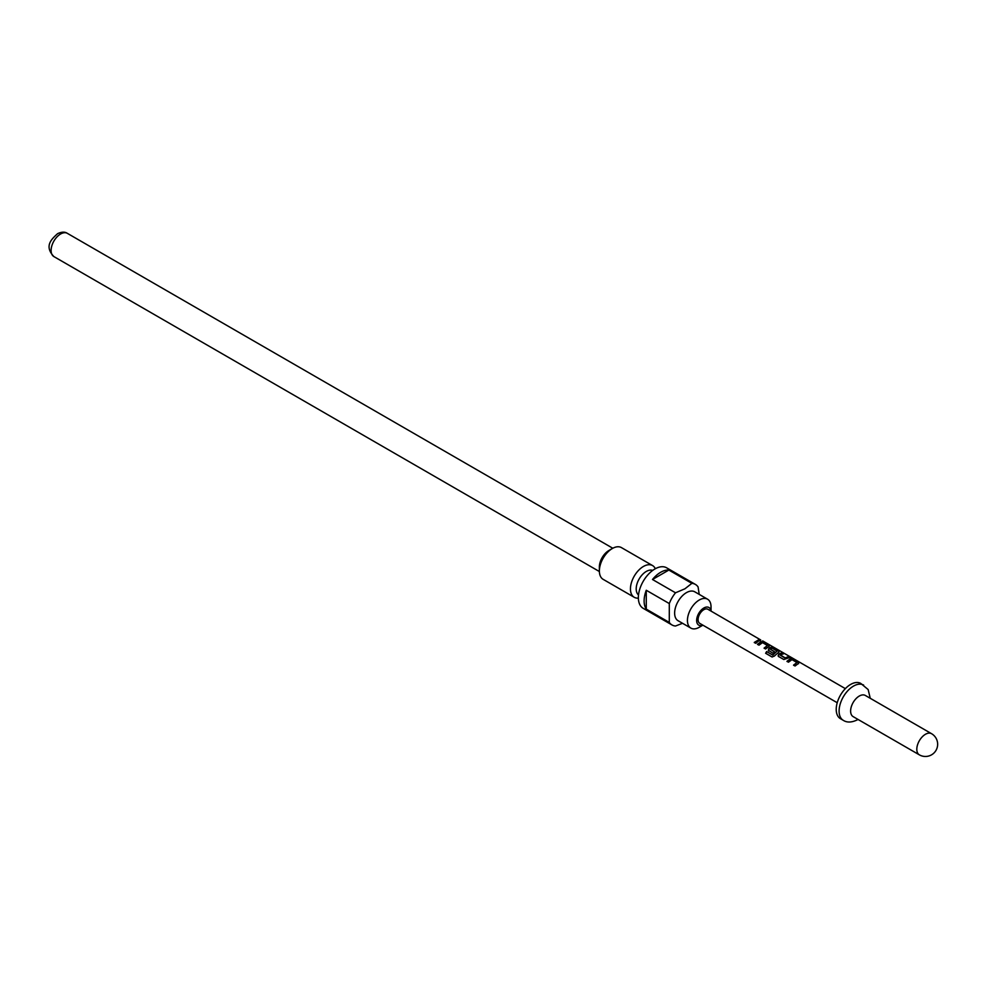 <?xml version="1.0" encoding="UTF-8"?>
<svg xmlns="http://www.w3.org/2000/svg" width="987" height="987" viewBox="0 0 987 987"><rect width="100%" height="100%" fill="white"/><g stroke="black" fill="none" stroke-linecap="round" stroke-linejoin="round"><path stroke-width="1.48" d="M762.63 640.884L845.353 688.63M760.743 639.971L707.901 609.275A8.143 4.701 -60 0 0 703.83 609.67A8.143 4.701 -60 0 0 698.512 616.85A8.143 4.701 -60 0 0 699.771 623.365L837.21 702.719M787.071 661.537L790.439 659.02L793.178 659.55L798.458 662.598L798.557 663.708M793.671 665.349L796.904 662.548L792.006 659.637L788.453 662.191L786.947 661.315L790.488 658.674L793.289 659.168L798.582 662.228L798.606 663.35L795.053 666.003L793.548 665.127L796.904 662.548M778.669 656.688L778.644 654.517L779.693 653.801L781.938 653.061L783.456 653.937M780.31 654.936L785.196 657.897L788.662 656.503L790.168 657.367L783.826 659.513L778.533 656.466L778.595 654.233L782.062 652.691L783.567 653.567L780.359 655.232L785.245 658.193L788.539 656.873L790.056 657.737M768.848 651.013L768.824 648.854L770.798 647.682L773.524 648.2L778.817 651.26L778.916 652.37M772.204 657.021L765.863 653.357L766.813 651.679L772.796 655.121L777.09 651.112L772.204 648.2L771.217 648.57L770.329 649.162L774.61 651.79L773.043 653.295L768.231 650.112M770.329 649.162L774.672 652.086M757.609 644.523L760.977 642.019L763.716 642.537L768.996 645.584L769.083 646.695M764.209 648.336L767.442 645.547L762.544 642.623L758.991 645.177L757.485 644.301L761.026 641.661L763.827 642.167L769.12 645.214L769.132 646.337L765.591 648.99L764.086 648.114L767.442 645.547M754.389 642.673L759.077 639.86L760.582 640.736M702.818 625.129A10.178 5.873 -60 0 1 696.662 619.873A10.178 5.873 -60 0 1 703.83 608.017A10.178 5.873 -60 0 1 710.961 611.027M699.228 627.288L702.892 625.178L699.228 627.288A16.693 9.636 -60 0 1 690.888 628.114A16.693 9.636 -60 0 1 688.334 614.741A16.693 9.636 -60 0 1 699.228 600.034A16.693 9.636 -60 0 1 707.568 599.208A16.693 9.636 -60 0 1 711.035 606.845L711.035 611.076M690.888 628.114L678.081 620.724A16.693 9.636 -60 0 1 675.527 607.35A16.693 9.636 -60 0 1 686.434 592.644A16.693 9.636 -60 0 1 694.774 591.818L707.568 599.208M675.515 592.792L684.941 588.795L691.862 583.354L668.841 570.067A23.404 13.51 120 0 0 660.661 572.287A23.404 13.51 120 0 0 652.493 579.492L675.515 592.792A23.404 13.51 -60 0 0 669.297 603.563L646.275 590.263A23.404 13.51 120 0 0 646.275 609.139L669.297 622.427L669.297 603.563M682.535 623.29L675.515 626.017A23.404 13.51 -60 0 1 671.987 624.956A23.404 13.51 -60 0 1 669.297 622.427M671.987 624.956L643.203 608.337A23.404 13.51 -60 0 1 639.625 589.584A23.404 13.51 -60 0 1 654.912 568.968A23.404 13.51 -60 0 1 666.607 567.809L695.391 584.415A23.404 13.51 -60 0 1 698.08 586.944L699.215 594.384M638.515 594.976A14.25 8.229 -60 0 1 637.158 583.391A14.25 8.229 -60 0 1 646.275 571.461A14.25 8.229 -60 0 1 652.691 570.412M638.367 598.11A18.321 10.573 -60 0 1 634.234 597.283L603.156 579.344A18.321 10.573 -60 0 1 599.368 570.955L599.368 566.97A13.436 7.76 -60 0 1 608.856 550.524L612.31 548.525A18.321 10.573 -60 0 1 621.477 547.625L652.555 565.563A18.321 10.573 -60 0 1 655.331 568.722M634.234 597.283A18.321 10.573 -60 0 1 631.433 582.614A18.321 10.573 -60 0 1 643.401 566.476A18.321 10.573 -60 0 1 652.555 565.563M599.368 570.955A18.321 10.573 -60 0 1 612.31 548.525L608.856 550.524M870.25 698.302L868.153 689.555L860.787 683.436A20.345 11.745 120 0 0 850.609 684.447A20.345 11.745 120 0 0 837.321 702.374A20.345 11.745 120 0 0 840.443 718.684L843.317 720.35C847.043 722.755 851.793 722.558 857.555 719.745L858.048 719.449M931.543 733.686L865.352 695.465A12.214 7.045 120 0 0 859.245 696.069A12.214 7.045 120 0 0 851.275 706.84A12.214 7.045 120 0 0 853.138 716.624L919.329 754.833A12.214 12.214 0 0 0 937.65 744.26A12.214 12.214 0 0 0 931.543 733.686A12.214 7.045 120 0 0 925.436 734.291A12.214 7.045 120 0 0 916.812 749.244A12.214 7.045 120 0 0 919.329 754.833M778.533 656.466L778.052 655.787M768.713 650.791L768.762 648.558L770.847 647.324L773.648 647.83L778.94 650.889L778.953 652.012L774.314 656.108L771.982 656.947L765.628 653.283L766.64 651.519L772.624 654.973L777.09 651.112M758.337 641.143L755.771 643.314L754.265 642.438L759.2 639.49L760.706 640.366L758.337 641.143M768.996 645.584L769.132 646.337M778.817 651.26L778.953 652.012M798.458 662.598L798.606 663.35M691.862 583.354A23.404 13.51 -60 0 1 695.391 584.415M668.841 570.067L652.493 579.492M646.275 590.263L646.275 609.139M599.368 571.522L53.89 256.583A13.436 7.76 -60 0 1 51.83 245.825A13.436 7.76 -60 0 1 60.602 233.993A13.436 7.76 -60 0 1 67.326 233.327L612.804 548.254M863.662 685.101A20.345 11.745 120 0 0 853.496 686.101A20.345 11.745 120 0 0 840.196 704.039A20.345 11.745 120 0 0 843.317 720.35M53.89 256.583C43.588 245.775 52.188 238.706 57.554 233.685C61.638 231.785 64.895 231.661 67.326 233.327"/></g></svg>
